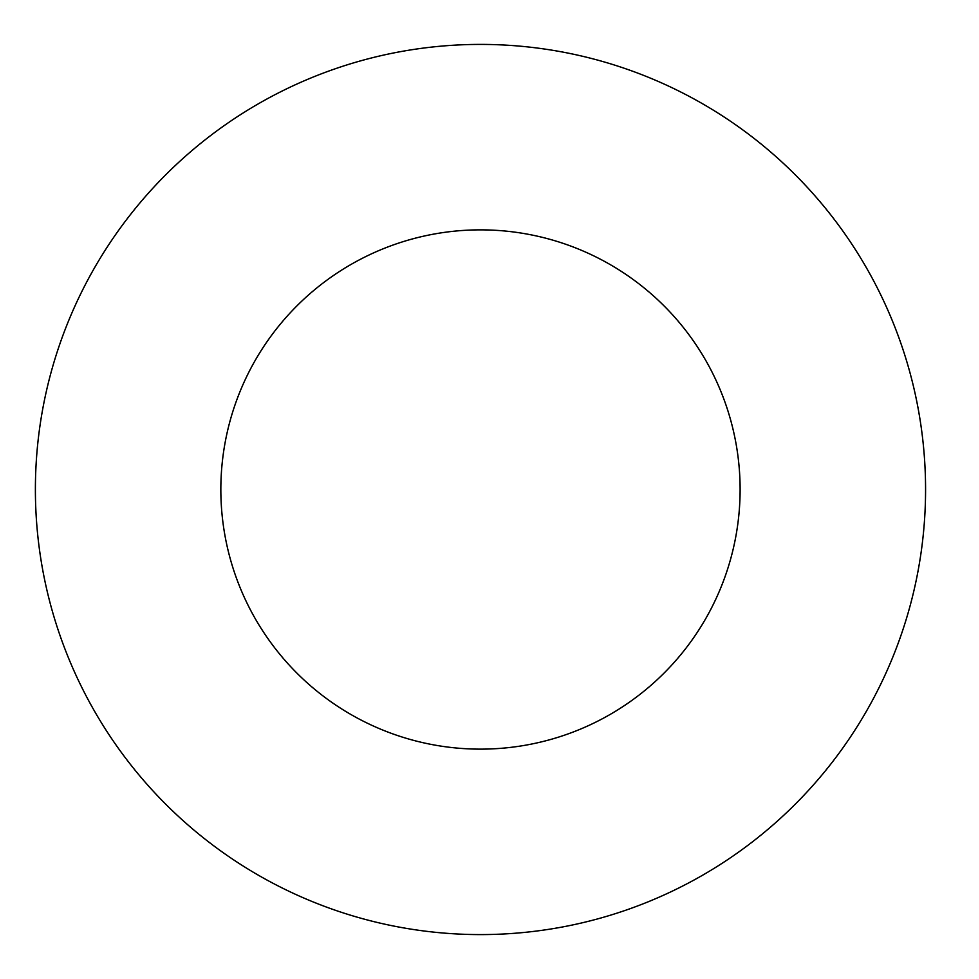 <?xml version="1.0" encoding="UTF-8"?>
<svg xmlns="http://www.w3.org/2000/svg" width="979" height="979" viewBox="0 0 979 979"><rect width="100%" height="100%" fill="white"/><g stroke="black" fill="none" stroke-linecap="round" stroke-linejoin="round"><path stroke-width="1.47" d="M740.112 489.5A259.631 259.631 0 0 1 350.666 714.352A259.631 259.631 0 0 1 350.666 264.648A259.631 259.631 0 0 1 740.112 489.5M925.571 489.5A445.078 445.078 0 0 1 257.942 874.957A445.078 445.078 0 0 1 257.942 104.043A445.078 445.078 0 0 1 925.571 489.5"/></g></svg>
